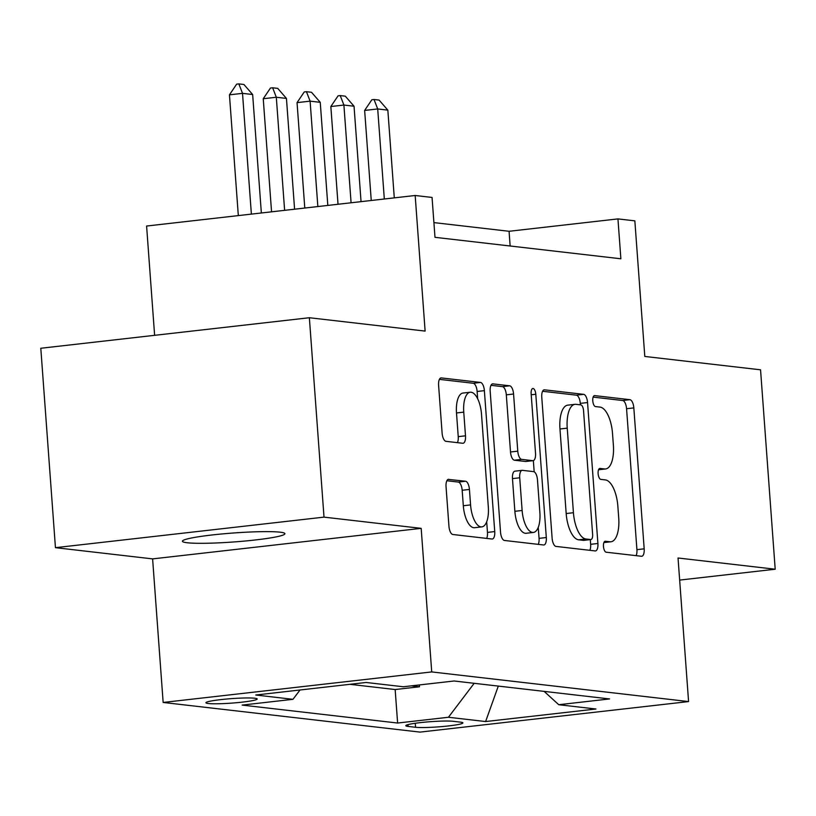 <?xml version="1.0" encoding="UTF-8"?>
<svg xmlns="http://www.w3.org/2000/svg" width="816" height="816" viewBox="0 0 816 816"><rect width="100%" height="100%" fill="white"/><g stroke="black" fill="none" stroke-linecap="round" stroke-linejoin="round"><path stroke-width="1.22" d="M603.463 546.455A5.518 2.285 83.5 0 0 606.186 552.208L641.437 556.267A7.885 3.264 83.5 0 0 641.753 556.277A7.885 3.264 83.5 0 0 644.181 548.821L633.828 407.898A7.885 3.264 83.5 0 0 629.932 399.687L594.691 395.617A5.518 2.285 83.5 0 0 594.466 395.617A5.518 2.285 83.5 0 0 592.773 400.829A5.518 2.285 83.5 0 0 595.496 406.582L600.056 407.102A25.214 10.455 83.5 0 1 612.51 433.388L613.377 445.128A25.214 10.455 83.5 0 1 605.605 468.955A25.214 10.455 83.5 0 1 604.595 468.955L600.035 468.435A5.518 2.285 83.5 0 0 599.811 468.435A5.518 2.285 83.5 0 0 598.118 473.647A5.518 2.285 83.5 0 0 600.841 479.39L605.401 479.92A25.214 10.455 83.5 0 1 617.855 506.195L618.722 517.946A25.214 10.455 83.5 0 1 610.949 541.773A25.214 10.455 83.5 0 1 609.94 541.773L605.38 541.243A5.518 2.285 83.5 0 0 605.166 541.243A5.518 2.285 83.5 0 0 603.463 546.455M187.211 542.752A51.377 4.478 175.8 0 0 244.902 541.039A51.377 4.478 175.8 0 0 284.906 533.705A51.377 4.478 175.8 0 0 280.123 532.185A51.377 4.478 175.8 0 0 222.431 533.909A51.377 4.478 175.8 0 0 182.417 541.232A51.377 4.478 175.8 0 0 187.211 542.752M208.335 703.514A25.694 2.244 175.8 0 0 237.181 702.658A25.694 2.244 175.8 0 0 257.183 698.996A25.694 2.244 175.8 0 0 254.796 698.231A25.694 2.244 175.8 0 0 225.95 699.088A25.694 2.244 175.8 0 0 205.938 702.76A25.694 2.244 175.8 0 0 208.335 703.514M448.79 479.308A7.885 3.264 83.5 0 0 448.474 479.308A7.885 3.264 83.5 0 0 446.046 486.754L448.953 526.289A7.885 3.264 83.5 0 0 452.839 534.5L491.987 539.019A7.885 3.264 83.5 0 0 492.303 539.019A7.885 3.264 83.5 0 0 494.731 531.573L484.378 390.65A7.885 3.264 83.5 0 0 480.491 382.439L441.344 377.92A7.885 3.264 83.5 0 0 441.028 377.92A7.885 3.264 83.5 0 0 438.6 385.366L442.109 433.123A7.885 3.264 83.5 0 0 446.005 441.334L462.754 443.272A7.885 3.264 83.5 0 0 463.07 443.272A7.885 3.264 83.5 0 0 465.497 435.815L463.753 412.141A21.083 8.741 83.5 0 1 470.251 392.221A21.083 8.741 83.5 0 1 481.501 414.181L488.315 506.96A21.083 8.741 83.5 0 1 481.828 526.881A21.083 8.741 83.5 0 1 470.567 504.91L469.435 489.447A7.885 3.264 83.5 0 0 465.538 481.236L448.168 479.38M679.657 580.084L775.2 569.221L760.553 369.811L644.803 356.449L634.848 220.85L617.947 218.902L620.874 258.784L434.989 237.323L432.062 197.441L415.171 195.493L146.594 226.032L154.622 335.325M324.013 517.13L55.447 547.669L152.612 558.889L421.178 528.35L324.013 517.13L309.366 317.73L425.126 331.092L415.171 195.493M421.178 528.35L431.725 671.925L688.582 701.576L420.005 732.105L163.149 702.454L431.725 671.925M775.2 569.221L678.035 558.001L688.582 701.576M552.116 538.203A7.885 3.264 83.5 0 0 556.012 546.414L595.16 550.933A7.885 3.264 83.5 0 0 595.476 550.933A7.885 3.264 83.5 0 0 597.904 543.487L587.551 402.553A7.885 3.264 83.5 0 0 583.654 394.342L544.517 389.824A7.885 3.264 83.5 0 0 544.201 389.824A7.885 3.264 83.5 0 0 541.773 397.27L552.116 538.203M543.568 544.976L504.431 540.457A7.885 3.264 83.5 0 1 500.534 532.246L490.181 391.313A7.885 3.264 83.5 0 1 492.609 383.867A7.885 3.264 83.5 0 1 492.925 383.867L509.684 385.805A7.885 3.264 83.5 0 1 513.57 394.016L517.772 451.166A7.885 3.264 83.5 0 0 521.659 459.388L532.777 460.663A7.885 3.264 83.5 0 0 533.093 460.663A7.885 3.264 83.5 0 0 535.52 453.217L531.145 393.72A5.518 2.285 83.5 0 1 532.848 388.508A5.518 2.285 83.5 0 1 535.796 394.25L546.312 537.53A7.885 3.264 83.5 0 1 543.884 544.976A7.885 3.264 83.5 0 1 543.568 544.976M55.447 547.669L40.8 348.259L309.366 317.73M460.561 722.15L453.125 721.293A24.888 2.173 175.8 0 0 425.187 722.129A24.888 2.173 175.8 0 0 405.807 725.679A24.888 2.173 175.8 0 0 408.122 726.413L415.558 727.27A24.888 2.173 175.8 0 0 443.506 726.444A24.888 2.173 175.8 0 0 462.886 722.894A24.888 2.173 175.8 0 0 460.561 722.15M300.033 689.989L292.964 699.312L242.158 705.095L397.616 723.037L448.433 717.264L474.178 683.308M292.964 699.312L255.785 695.018L366.119 682.472L403.298 686.766L454.114 680.993L609.572 698.935L558.766 704.718L595.935 709.012L485.612 721.548L448.433 717.264M349.931 684.318L395.158 689.54L419.475 686.776L411.427 685.848M152.612 558.889L163.149 702.454M617.947 218.902L509.072 231.285L433.918 222.605M510.143 246.004L509.072 231.285M419.342 684.94L419.475 686.776M395.158 689.54L397.616 723.037M544.139 691.387L558.766 704.718M498.311 686.093L485.612 721.548M636.103 555.655A7.885 3.264 83.5 0 0 636.919 549.647L626.566 408.724A7.885 3.264 83.5 0 0 622.679 400.513L593.14 397.106M580.4 404.838L580.288 403.379A7.885 3.264 83.5 0 0 576.402 395.168L542.589 391.272M589.825 550.31A7.885 3.264 83.5 0 0 590.641 544.313L590.294 539.621M590.702 539.549A5.518 2.285 83.5 0 0 590.927 539.549A5.518 2.285 83.5 0 0 592.62 534.337L583.542 410.632A5.518 2.285 83.5 0 0 580.819 404.889L576.004 404.328A25.214 10.455 83.5 0 0 574.994 404.328A25.214 10.455 83.5 0 0 567.232 428.155L573.434 512.713A25.214 10.455 83.5 0 0 585.888 538.988L590.702 539.549L583.44 540.376A5.518 2.285 83.5 0 0 583.664 540.376A5.518 2.285 83.5 0 0 583.879 540.325M574.994 404.328L567.732 405.154A25.214 10.455 83.5 0 0 559.97 428.981L567.232 428.155M583.44 540.376L578.636 539.815A25.214 10.455 83.5 0 1 566.182 513.539L559.97 428.981M490.997 385.315L502.421 386.631L509.684 385.805M526.136 461.417A7.885 3.264 83.5 0 1 525.83 461.489A7.885 3.264 83.5 0 1 525.514 461.489L514.406 460.204A7.885 3.264 83.5 0 1 510.51 451.993L506.318 394.842A7.885 3.264 83.5 0 0 502.421 386.631M533.348 460.612L534.174 471.811M538.244 527.34L539.06 538.356L546.312 537.53M522.128 510.479A21.083 8.741 83.5 0 0 533.378 532.45A21.083 8.741 83.5 0 0 539.876 512.53L537.469 479.839A7.885 3.264 83.5 0 0 533.582 471.628L522.464 470.342A7.885 3.264 83.5 0 0 522.148 470.342A7.885 3.264 83.5 0 0 519.721 477.788L522.128 510.479L514.865 511.306A21.083 8.741 83.5 0 0 526.126 533.276L533.378 532.45M515.212 471.169A7.885 3.264 83.5 0 0 514.896 471.169A7.885 3.264 83.5 0 0 512.468 478.615L519.721 477.788M514.865 511.306L512.468 478.615M538.244 544.364A7.885 3.264 83.5 0 0 539.06 538.356M481.828 526.881L474.565 527.707A21.083 8.741 83.5 0 1 463.315 505.736L462.172 490.273A7.885 3.264 83.5 0 0 458.286 482.062L446.862 480.746M470.251 392.221L462.988 393.047A21.083 8.741 83.5 0 0 456.501 412.957L463.753 412.141M457.419 442.649A7.885 3.264 83.5 0 0 458.235 436.642L456.501 412.957M477.656 398.738L477.125 391.476A7.885 3.264 83.5 0 0 473.229 383.265L439.416 379.358M486.652 538.407A7.885 3.264 83.5 0 0 487.468 532.399L486.693 521.771M394.281 197.87L387.845 110.129L377.706 108.956L384.316 199.002M364.64 110.435L371.851 99.746L374.034 99.501L377.706 108.956L364.64 110.435L371.249 200.481M374.034 99.501L379.103 100.082L387.845 110.129M361.049 201.644L354.042 106.223L343.903 105.05L351.084 202.776M330.837 106.539L338.059 95.839L340.231 95.594L343.903 105.05L330.837 106.539L338.018 204.265M340.231 95.594L345.301 96.176L354.042 106.223M327.818 205.428L320.249 102.326L310.111 101.153L317.852 206.56M297.044 102.632L304.256 91.943L306.439 91.698L310.111 101.153L297.044 102.632L304.786 208.039M306.439 91.698L311.508 92.279L320.249 102.326M294.586 209.202L286.447 98.42L276.308 97.247L284.621 210.334M263.242 98.736L270.463 88.036L272.646 87.791L276.308 97.247L263.242 98.736L271.555 211.823M272.646 87.791L277.715 88.373L286.447 98.42M261.355 212.976L252.654 94.523L242.515 93.35L251.379 214.118M229.449 94.829L236.671 84.14L238.843 83.895L242.515 93.35L229.449 94.829L238.323 215.597M238.843 83.895L243.913 84.476L252.654 94.523M415.262 723.262L415.558 727.27M407.99 724.608L408.122 726.413M603.942 542.456L609.94 541.773M598.597 469.639L604.595 468.955M622.679 400.513L629.932 399.687M626.566 408.724L633.828 407.898M636.919 549.647L644.181 548.821M543.895 389.895L544.517 389.824M576.402 395.168L583.654 394.342M580.288 403.379L587.551 402.553M590.641 544.313L597.904 543.487M566.182 513.539L573.434 512.713M578.636 539.815L585.888 538.988M492.303 383.938L492.925 383.867M506.318 394.842L513.57 394.016M510.51 451.993L517.772 451.166M514.406 460.204L521.659 459.388M525.514 461.489L532.777 460.663M531.226 394.771L535.796 394.25M458.286 482.062L465.538 481.236M462.172 490.273L469.435 489.447M463.315 505.736L470.567 504.91M458.235 436.642L465.497 435.815M440.722 377.992L441.344 377.92M473.229 383.265L480.491 382.439M477.125 391.476L484.378 390.65M487.468 532.399L494.731 531.573M603.891 542.579L610.949 541.773M598.546 469.761L605.605 468.955M583.664 540.376L590.927 539.549M525.83 461.489L533.093 460.663M514.896 471.169L522.148 470.342"/></g></svg>
